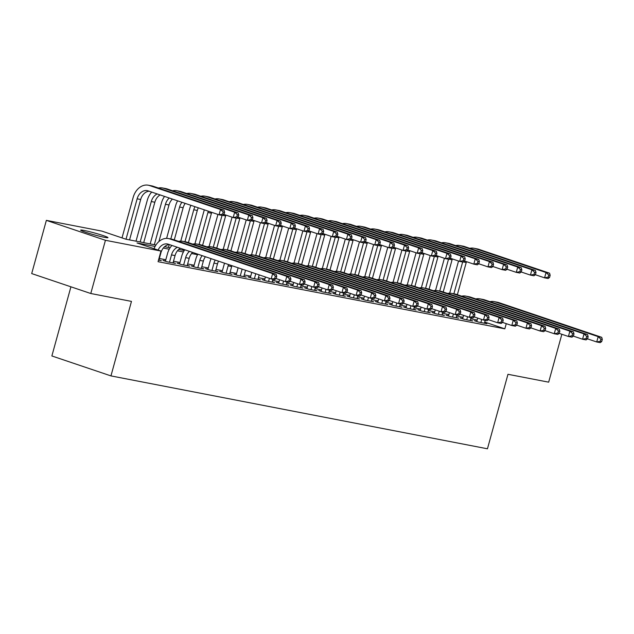 <?xml version="1.0" encoding="UTF-8"?>
<svg xmlns="http://www.w3.org/2000/svg" width="634" height="634" viewBox="0 0 634 634"><rect width="100%" height="100%" fill="white"/><g stroke="black" fill="none" stroke-linecap="round" stroke-linejoin="round"><path stroke-width="0.95" d="M104.515 237.338A14.162 0.943 -164.6 0 1 89.339 233.439A14.162 0.943 -164.6 0 1 80.645 230.134A14.162 0.943 -164.6 0 1 84.076 230.443A14.162 0.943 -164.6 0 1 99.261 234.342A14.162 0.943 -164.6 0 1 107.954 237.655A14.162 0.943 -164.6 0 1 104.515 237.338M70.921 286.814L51.869 355.959L110.95 375.899L487.451 448.793L507.969 374.29L548.664 382.167L561.859 334.269M110.95 375.899L131.468 301.396L90.781 293.51L31.7 273.579L46.361 220.363L101.915 231.117L125.865 239.2L155.948 245.025M476.879 321.184L474.406 320.709L478.401 322.048L486.888 323.697L484.503 322.888M462.725 318.442L460.252 317.967L464.246 319.314L472.734 320.955L470.349 320.154M448.571 315.7L446.098 315.225L450.092 316.572L458.58 318.213L456.195 317.412M434.417 312.966L431.944 312.483L435.938 313.83L444.426 315.478L442.041 314.67M420.263 310.224L417.79 309.741L421.784 311.088L430.272 312.736L427.887 311.928M406.109 307.482L403.636 307.007L407.63 308.354L416.118 309.994L413.733 309.186M391.955 304.74L389.482 304.265L393.476 305.612L401.964 307.252L399.578 306.452M377.801 301.998L375.328 301.522L379.322 302.87L387.81 304.51L385.424 303.71M363.647 299.264L361.174 298.78L365.168 300.128L373.656 301.776L371.27 300.968M349.493 296.522L347.02 296.038L351.014 297.386L359.502 299.034L357.116 298.226M335.338 293.78L332.866 293.304L336.86 294.651L345.348 296.292L342.962 295.484M321.184 291.038L318.712 290.562L322.706 291.909L331.194 293.55L328.808 292.749M307.03 288.304L304.558 287.82L308.552 289.167L317.04 290.808L314.654 290.007M292.876 285.562L290.404 285.078L294.398 286.425L302.886 288.074L300.5 287.265M278.722 282.819L276.25 282.336L280.244 283.683L288.732 285.332L286.346 284.523M264.568 280.077L262.096 279.602L266.09 280.949L274.577 282.59L272.192 281.781M250.414 277.335L247.942 276.86L251.936 278.207L260.423 279.848L258.038 279.047M236.26 274.601L233.787 274.118L237.782 275.465L246.269 277.106L243.884 276.305M222.106 271.859L219.633 271.376L223.628 272.723L232.115 274.371L229.73 273.563M207.952 269.117L205.479 268.634L209.474 269.981L217.961 271.629L215.576 270.821M193.798 266.375L191.325 265.9L195.32 267.247L203.807 268.887L201.422 268.079M179.644 263.633L177.171 263.158L181.165 264.505L189.653 266.145L187.268 265.345M165.49 260.899L163.017 260.416L167.011 261.763L175.499 263.411L173.114 262.603M155.092 246.468L137.039 242.973L160.988 251.048L158.064 261.699L504.838 328.832L484.733 322.056M477.196 320.043L470.721 318.783M463.042 317.301L456.567 316.049M448.888 314.559L442.413 313.307M434.734 311.817L428.259 310.565M420.58 309.075L414.105 307.823M406.426 306.341L399.951 305.081M392.272 303.599L385.797 302.347M378.118 300.857L371.643 299.605M363.964 298.115L357.489 296.863M349.809 295.373L343.335 294.121M335.655 292.639L329.181 291.386M321.501 289.897L315.027 288.644M307.347 287.154L300.873 285.902M293.193 284.412L286.719 283.16M279.039 281.678L272.565 280.418M264.885 278.936L258.41 277.684M250.731 276.194L244.256 274.942M236.577 273.452L230.102 272.2M222.423 270.71L215.948 269.458M208.269 267.976L201.794 266.716M194.115 265.234L187.64 263.982M179.961 262.492L173.486 261.24M165.807 259.75L159.332 258.498M158.492 260.114L161.345 260.669L158.96 259.861M90.781 293.51L105.434 240.294L46.361 220.363M504.838 328.832L506.265 323.649M160.988 251.048L105.434 240.294M197.554 254.686L191.595 253.537M183.4 251.944L177.441 250.795M169.246 249.21L163.287 248.052M164.571 246.697L170.102 247.767M178.725 249.431L184.256 250.501M158.872 260.186L160.893 252.847A11.063 8.393 101 0 1 169.341 244.573M158.104 250.081A11.063 8.393 101 0 1 167.439 243.987A11.063 8.393 101 0 1 168.272 244.209L271.178 278.928L272.644 273.611L169.738 238.883A16.595 12.593 -79 0 0 168.493 238.558A16.595 12.593 -79 0 0 154.054 248.71M276.17 278.516L274.712 279.618L271.178 278.928L276.17 278.516L276.757 276.384L275.338 276.115L274.752 278.239M275.338 276.115L272.644 273.611L276.178 274.292L173.272 239.573A16.595 12.593 -79 0 0 172.028 239.24L168.493 238.558M276.178 274.292L276.757 276.384M224.024 214.387L224.61 212.263L223.2 211.986L222.613 214.118L224.024 214.387L222.574 215.497L219.039 214.807L220.497 209.489L149.529 185.54A16.595 12.593 -79 0 0 148.285 185.207A16.595 12.593 -79 0 0 133.156 197.459L122.013 237.901M126.015 239.224L137.142 198.807A11.063 8.393 101 0 1 147.231 190.644A11.063 8.393 101 0 1 148.063 190.858L219.039 214.807L222.613 214.118M129.55 239.914L140.685 199.496A11.063 8.393 101 0 1 149.133 191.222M223.2 211.986L220.497 209.489L224.04 210.171L153.063 186.222A16.595 12.593 -79 0 0 151.819 185.897L148.285 185.207M224.04 210.171L224.61 212.263M173.027 262.928L175.047 255.581A11.063 8.393 101 0 1 180.333 248.282M169.484 262.246L171.505 254.9A11.063 8.393 101 0 1 177.401 247.292M171.909 245.437A16.595 12.593 -79 0 0 167.519 253.552L165.403 261.224M290.324 281.258L290.911 279.126L289.492 278.857L288.906 280.981L290.324 281.258L288.866 282.36L285.332 281.67L286.798 276.353L183.892 241.625A16.595 12.593 -79 0 0 182.647 241.3A16.595 12.593 -79 0 0 178.606 241.372M276.107 278.564L285.332 281.67L288.906 280.981M289.492 278.857L286.798 276.353L290.332 277.034L187.426 242.315A16.595 12.593 -79 0 0 186.182 241.982L182.647 241.3M290.332 277.034L290.911 279.126M187.181 265.67L189.201 258.323A11.063 8.393 101 0 1 192.609 252.419M183.638 264.98L185.659 257.642A11.063 8.393 101 0 1 189.487 251.365M184.756 249.772A16.595 12.593 -79 0 0 181.673 256.294L179.557 263.966M304.478 283.992L305.065 281.868L303.646 281.591L303.06 283.723L304.478 283.992L303.02 285.102L299.486 284.412L300.952 279.095L198.046 244.367A16.595 12.593 -79 0 0 196.802 244.042A16.595 12.593 -79 0 0 192.76 244.114M290.261 281.298L299.486 284.412L303.06 283.723M303.646 281.591L300.952 279.095L304.486 279.776L201.58 245.049A16.595 12.593 -79 0 0 200.336 244.724L196.802 244.042M304.486 279.776L305.065 281.868M201.335 268.412L203.356 261.065A11.063 8.393 101 0 1 205.4 256.738M197.792 267.722L199.813 260.376A11.063 8.393 101 0 1 202.167 255.645M197.832 254.186A16.595 12.593 -79 0 0 195.827 259.029L193.711 266.7M318.633 286.734L319.219 284.611L317.8 284.333L317.214 286.465L318.633 286.734L317.174 287.836L313.64 287.154L315.106 281.829L212.2 247.109A16.595 12.593 -79 0 0 210.956 246.777A16.595 12.593 -79 0 0 206.914 246.856M304.415 284.04L313.64 287.154L317.214 286.465M317.8 284.333L315.106 281.829L318.64 282.518L215.734 247.791A16.595 12.593 -79 0 0 214.49 247.466L210.956 246.777M318.64 282.518L319.219 284.611M215.489 271.146L217.51 263.807A11.063 8.393 101 0 1 218.524 261.168M211.946 270.464L213.967 263.118A11.063 8.393 101 0 1 215.219 260.051M211.098 258.664A16.595 12.593 -79 0 0 209.981 261.771L207.865 269.442M332.787 289.476L333.373 287.345L331.954 287.075L331.368 289.199L332.787 289.476L331.328 290.578L327.794 289.897L329.26 284.571L226.354 249.851A16.595 12.593 -79 0 0 225.11 249.519A16.595 12.593 -79 0 0 221.068 249.59M318.569 286.782L327.794 289.897L331.368 289.199M331.954 287.075L329.26 284.571L332.795 285.26L229.888 250.533A16.595 12.593 -79 0 0 228.644 250.208L225.11 249.519M332.795 285.26L333.373 287.345M151.7 192.086A16.595 12.593 -79 0 0 147.31 200.201L136.025 241.166M140.169 241.966L151.296 201.549A11.063 8.393 101 0 1 157.192 193.941M143.704 242.656L154.839 202.238A11.063 8.393 101 0 1 160.133 194.931M238.178 217.129L238.764 215.005L237.354 214.728L236.767 216.86L238.178 217.129L236.728 218.231L233.193 217.549L234.651 212.224L163.683 188.274A16.595 12.593 -79 0 0 162.439 187.949A16.595 12.593 -79 0 0 158.397 188.021M223.968 214.435L233.193 217.549L236.767 216.86M237.354 214.728L234.651 212.224L238.194 212.913L167.218 188.964A16.595 12.593 -79 0 0 165.973 188.631L162.439 187.949M238.194 212.913L238.764 215.005M164.547 196.421A16.595 12.593 -79 0 0 161.464 202.943L150.179 243.908M154.324 244.708L165.45 204.291A11.063 8.393 101 0 1 169.278 198.014M158.912 241.562L168.993 204.972A11.063 8.393 101 0 1 172.408 199.076M252.332 219.871L252.918 217.739L251.508 217.47L250.921 219.594L252.332 219.871L250.882 220.973L247.347 220.291L248.805 214.966L177.837 191.016A16.595 12.593 -79 0 0 176.593 190.691A16.595 12.593 -79 0 0 172.551 190.763M238.122 217.177L247.347 220.291L250.921 219.594M251.508 217.47L248.805 214.966L252.348 215.655L181.372 191.706A16.595 12.593 -79 0 0 180.127 191.373L176.593 190.691M252.348 215.655L252.918 217.739M177.623 200.835A16.595 12.593 -79 0 0 175.618 205.685L166.607 238.384M168.478 247.45L169.262 244.573M170.8 239.002L179.604 207.033A11.063 8.393 101 0 1 181.958 202.294M174.279 239.914L183.147 207.714A11.063 8.393 101 0 1 185.191 203.387M266.486 222.613L267.072 220.481L265.662 220.212L265.075 222.336L266.486 222.613L265.036 223.715L261.501 223.025L262.959 217.708L191.991 193.758A16.595 12.593 -79 0 0 190.747 193.433A16.595 12.593 -79 0 0 186.705 193.505M252.277 219.919L261.501 223.025L265.075 222.336M265.662 220.212L262.959 217.708L266.502 218.389L195.526 194.448A16.595 12.593 -79 0 0 194.281 194.115L190.747 193.433M266.502 218.389L267.072 220.481M190.889 205.313A16.595 12.593 -79 0 0 189.772 208.428L180.761 241.126M182.632 250.192L182.917 249.154M184.954 241.744L193.758 209.767A11.063 8.393 101 0 1 195.01 206.7M188.433 242.648L197.301 210.456A11.063 8.393 101 0 1 198.315 207.817M280.64 225.355L281.227 223.223L279.816 222.946L279.229 225.078L280.64 225.355L279.19 226.457L275.655 225.767L277.113 220.45L206.145 196.5A16.595 12.593 -79 0 0 204.901 196.168A16.595 12.593 -79 0 0 200.859 196.247M266.431 222.661L275.655 225.767L279.229 225.078M279.816 222.946L277.113 220.45L280.656 221.131L209.68 197.182A16.595 12.593 -79 0 0 208.435 196.857L204.901 196.168M280.656 221.131L281.227 223.223M229.643 273.888L231.664 266.542A11.063 8.393 101 0 1 231.925 265.686M226.1 273.206L228.121 265.86A11.063 8.393 101 0 1 228.557 264.552M224.539 263.197A16.595 12.593 -79 0 0 224.135 264.513L222.019 272.184M346.941 292.219L347.527 290.087L346.109 289.817L345.522 291.941L346.941 292.219L345.482 293.32L341.948 292.631L343.414 287.313L240.508 252.586A16.595 12.593 -79 0 0 239.264 252.261A16.595 12.593 -79 0 0 235.222 252.332M332.723 289.524L341.948 292.631L345.522 291.941M346.109 289.817L343.414 287.313L346.949 287.994L244.042 253.275A16.595 12.593 -79 0 0 242.798 252.942L239.264 252.261M346.949 287.994L347.527 290.087M204.33 209.846A16.595 12.593 -79 0 0 203.926 211.162L194.915 243.868M199.108 244.486L207.912 212.509A11.063 8.393 101 0 1 208.348 211.201M202.587 245.39L211.455 213.198A11.063 8.393 101 0 1 211.716 212.342M294.802 228.089L295.381 225.966L293.97 225.688L293.383 227.82L294.802 228.089L293.344 229.191L289.809 228.509L291.275 223.184L220.299 199.242A16.595 12.593 -79 0 0 219.055 198.91A16.595 12.593 -79 0 0 215.013 198.981M280.585 225.395L289.809 228.509L293.383 227.82M293.97 225.688L291.275 223.184L294.81 223.873L223.834 199.924A16.595 12.593 -79 0 0 222.589 199.599L219.055 198.91M294.81 223.873L295.381 225.966M243.797 276.63L245.54 270.282M240.254 275.948L242.133 269.133M238.138 267.786L236.173 274.926M361.095 294.961L361.681 292.829L360.263 292.551L359.676 294.683L361.095 294.961L359.637 296.062L356.102 295.373L357.568 290.055L254.662 255.328A16.595 12.593 -79 0 0 253.418 255.003A16.595 12.593 -79 0 0 249.376 255.074M346.877 292.266L356.102 295.373L359.676 294.683M360.263 292.551L357.568 290.055L361.103 290.737L258.197 256.017A16.595 12.593 -79 0 0 256.952 255.684L253.418 255.003M361.103 290.737L361.681 292.829M217.93 214.435L209.069 246.602M213.262 247.228L222.035 215.386M216.741 248.132L225.609 215.94A11.063 8.393 101 0 1 225.87 215.077M308.956 230.831L309.535 228.708L308.124 228.43L307.538 230.562L308.956 230.831L307.498 231.933L303.963 231.251L305.429 225.926L234.453 201.977A16.595 12.593 -79 0 0 233.209 201.652A16.595 12.593 -79 0 0 229.167 201.723M294.739 228.137L303.963 231.251L307.538 230.562M308.124 228.43L305.429 225.926L308.964 226.615L237.988 202.666A16.595 12.593 -79 0 0 236.744 202.333L233.209 201.652M308.964 226.615L309.535 228.708M257.951 279.372L259.179 274.887M254.408 278.683L255.771 273.737M251.777 272.39L250.327 277.66M375.249 297.695L375.835 295.571L374.417 295.293L373.83 297.425L375.249 297.695L373.791 298.796L370.256 298.115L371.722 292.789L268.816 258.07A16.595 12.593 -79 0 0 267.572 257.745A16.595 12.593 -79 0 0 263.53 257.816M361.031 295L370.256 298.115L373.83 297.425M374.417 295.293L371.722 292.789L375.257 293.479L272.351 258.751A16.595 12.593 -79 0 0 271.106 258.426L267.572 257.745M375.257 293.479L375.835 295.571M232.084 217.177L223.223 249.344M227.416 249.97L236.189 218.128M230.895 250.874L239.763 218.675A11.063 8.393 101 0 1 240.024 217.819M323.11 233.574L323.689 231.442L322.278 231.172L321.692 233.296L323.11 233.574L321.652 234.675L318.117 233.994L319.584 228.668L248.607 204.719A16.595 12.593 -79 0 0 247.363 204.394A16.595 12.593 -79 0 0 243.321 204.465M308.893 230.879L318.117 233.994L321.692 233.296M322.278 231.172L319.584 228.668L323.118 229.357L252.142 205.408A16.595 12.593 -79 0 0 250.898 205.075L247.363 204.394M323.118 229.357L323.689 231.442M272.105 282.114L272.889 279.261M268.562 281.425L269.41 278.334M265.424 276.987L264.481 280.402M389.403 300.437L389.989 298.313L388.571 298.035L387.984 300.167L389.403 300.437L387.953 301.538L384.41 300.857L385.876 295.531L282.97 260.812A16.595 12.593 -79 0 0 281.726 260.479A16.595 12.593 -79 0 0 277.684 260.55M375.185 297.742L384.41 300.857L387.984 300.167M388.571 298.035L385.876 295.531L389.411 296.221L286.505 261.493A16.595 12.593 -79 0 0 285.26 261.168L281.726 260.479M389.411 296.221L389.989 298.313M246.238 219.919L237.378 252.086M241.57 252.704L250.343 220.87M245.049 253.616L253.917 221.417A11.063 8.393 101 0 1 254.179 220.561M337.264 236.316L337.843 234.184L336.432 233.914L335.846 236.038L337.264 236.316L335.806 237.417L332.271 236.728L333.738 231.41L262.761 207.461A16.595 12.593 -79 0 0 261.517 207.136A16.595 12.593 -79 0 0 257.475 207.207M323.047 233.621L332.271 236.728L335.846 236.038M336.432 233.914L333.738 231.41L337.272 232.092L266.296 208.142A16.595 12.593 -79 0 0 265.052 207.817L261.517 207.136M337.272 232.092L337.843 234.184M286.259 284.848L287.043 282.003M282.716 284.167L283.564 281.076M279.578 279.729L278.635 283.144M403.557 303.179L404.143 301.047L402.725 300.778L402.138 302.901L403.557 303.179L402.107 304.28L398.564 303.599L400.03 298.273L297.124 263.554A16.595 12.593 -79 0 0 295.88 263.221A16.595 12.593 -79 0 0 291.838 263.292M389.339 300.484L398.564 303.599L402.138 302.901M402.725 300.778L400.03 298.273L403.565 298.963L300.659 264.235A16.595 12.593 -79 0 0 299.414 263.91L295.88 263.221M403.565 298.963L404.143 301.047M260.392 222.653L251.532 254.828M255.724 255.447L264.497 223.612M259.203 256.35L268.071 224.159A11.063 8.393 101 0 1 268.333 223.303M351.418 239.058L352.005 236.926L350.586 236.648L350 238.78L351.418 239.058L349.96 240.159L346.426 239.47L347.892 234.152L276.915 210.203A16.595 12.593 -79 0 0 275.671 209.87A16.595 12.593 -79 0 0 271.629 209.949M337.201 236.363L346.426 239.47L350 238.78M350.586 236.648L347.892 234.152L351.426 234.834L280.45 210.884A16.595 12.593 -79 0 0 279.206 210.559L275.671 209.87M351.426 234.834L352.005 236.926M300.413 287.59L301.198 284.745M296.87 286.909L297.718 283.818M293.732 282.471L292.789 285.886M417.711 305.921L418.297 303.789L416.879 303.52L416.292 305.643L417.711 305.921L416.261 307.022L412.718 306.333L414.184 301.015L311.278 266.288A16.595 12.593 -79 0 0 310.034 265.963A16.595 12.593 -79 0 0 305.992 266.034M403.493 303.226L412.718 306.333L416.292 305.643M416.879 303.52L414.184 301.015L417.719 301.697L314.813 266.977A16.595 12.593 -79 0 0 313.568 266.645L310.034 265.963M417.719 301.697L418.297 303.789M274.546 225.395L265.686 257.562M269.878 258.189L278.651 226.346M273.357 259.092L282.225 226.901A11.063 8.393 101 0 1 282.487 226.045M365.572 241.792L366.159 239.668L364.74 239.39L364.154 241.522L365.572 241.792L364.114 242.893L360.58 242.212L362.046 236.886L291.069 212.945A16.595 12.593 -79 0 0 289.825 212.612A16.595 12.593 -79 0 0 285.783 212.683M351.355 239.097L360.58 242.212L364.154 241.522M364.74 239.39L362.046 236.886L365.58 237.576L294.604 213.626A16.595 12.593 -79 0 0 293.36 213.301L289.825 212.612M365.58 237.576L366.159 239.668M314.567 290.332L315.352 287.487M311.025 289.643L311.873 286.56M307.886 285.213L306.943 288.628M431.865 308.663L432.451 306.531L431.033 306.254L430.446 308.386L431.865 308.663L430.415 309.764L426.872 309.075L428.338 303.757L325.432 269.03A16.595 12.593 -79 0 0 324.188 268.705A16.595 12.593 -79 0 0 320.146 268.776M417.647 305.968L426.872 309.075L430.446 308.386M431.033 306.254L428.338 303.757L431.873 304.439L328.967 269.719A16.595 12.593 -79 0 0 327.723 269.387L324.188 268.705M431.873 304.439L432.451 306.531M288.7 228.137L279.84 260.305M284.032 260.931L292.805 229.088M287.511 261.834L296.379 229.635A11.063 8.393 101 0 1 296.641 228.779M379.726 244.534L380.313 242.41L378.894 242.133L378.308 244.264L379.726 244.534L378.268 245.635L374.734 244.954L376.2 239.628L305.223 215.679A16.595 12.593 -79 0 0 303.979 215.354A16.595 12.593 -79 0 0 299.937 215.425M365.509 241.839L374.734 244.954L378.308 244.264M378.894 242.133L376.2 239.628L379.734 240.318L308.758 216.368A16.595 12.593 -79 0 0 307.514 216.036L303.979 215.354M379.734 240.318L380.313 242.41M328.721 293.074L329.506 290.221M325.179 292.385L326.027 289.302M322.04 287.955L321.097 291.363M446.019 311.397L446.605 309.273L445.187 308.996L444.6 311.128L446.019 311.397L444.569 312.499L441.026 311.817L442.492 306.491L339.586 271.772A16.595 12.593 -79 0 0 338.342 271.439A16.595 12.593 -79 0 0 334.3 271.518M431.802 308.703L441.026 311.817L444.6 311.128M445.187 308.996L442.492 306.491L446.027 307.181L343.121 272.454A16.595 12.593 -79 0 0 341.877 272.129L338.342 271.439M446.027 307.181L446.605 309.273M302.854 230.879L293.994 263.047M298.186 263.673L306.959 231.83M301.665 264.576L310.533 232.377A11.063 8.393 101 0 1 310.795 231.521M393.88 247.276L394.467 245.144L393.048 244.875L392.462 246.998L393.88 247.276L392.422 248.377L388.888 247.696L390.354 242.37L319.377 218.421A16.595 12.593 -79 0 0 318.133 218.096A16.595 12.593 -79 0 0 314.092 218.167M379.663 244.581L388.888 247.696L392.462 246.998M393.048 244.875L390.354 242.37L393.888 243.052L322.912 219.11A16.595 12.593 -79 0 0 321.668 218.778L318.133 218.096M393.888 243.052L394.467 245.144M342.875 295.816L343.66 292.963M339.333 295.127L340.181 292.036M336.194 290.689L335.251 294.105M460.173 314.139L460.759 312.015L459.341 311.738L458.754 313.87L460.173 314.139L458.723 315.241L455.18 314.559L456.646 309.233L353.74 274.514A16.595 12.593 -79 0 0 352.496 274.181A16.595 12.593 -79 0 0 348.454 274.253M445.956 311.445L455.18 314.559L458.754 313.87M459.341 311.738L456.646 309.233L460.181 309.923L357.275 275.196A16.595 12.593 -79 0 0 356.031 274.871L352.496 274.181M460.181 309.923L460.759 312.015M317.008 233.621L308.148 265.789M312.34 266.407L321.113 234.572M315.819 267.318L324.687 235.119A11.063 8.393 101 0 1 324.949 234.263M408.034 250.018L408.621 247.886L407.202 247.617L406.616 249.741L408.034 250.018L406.576 251.119L403.042 250.43L404.508 245.112L333.532 221.163A16.595 12.593 -79 0 0 332.287 220.838A16.595 12.593 -79 0 0 328.246 220.909M393.817 247.323L403.042 250.43L406.616 249.741M407.202 247.617L404.508 245.112L408.042 245.794L337.066 221.845A16.595 12.593 -79 0 0 335.822 221.52L332.287 220.838M408.042 245.794L408.621 247.886M357.029 298.551L357.814 295.706M353.487 297.869L354.335 294.778M350.348 293.431L349.405 296.847M474.327 316.881L474.914 314.749L473.495 314.48L472.909 316.604L474.327 316.881L472.877 317.983L469.334 317.301L470.8 311.976L367.894 277.256A16.595 12.593 -79 0 0 366.65 276.923A16.595 12.593 -79 0 0 362.608 276.995M460.11 314.187L469.334 317.301L472.909 316.604M473.495 314.48L470.8 311.976L474.335 312.657L371.429 277.938A16.595 12.593 -79 0 0 370.185 277.613L366.65 276.923M474.335 312.657L474.914 314.749M331.162 236.355L322.302 268.531M326.494 269.149L335.267 237.314M329.973 270.052L338.841 237.861A11.063 8.393 101 0 1 339.103 237.005M422.189 252.76L422.775 250.628L421.356 250.351L420.77 252.483L422.189 252.76L420.73 253.862L417.196 253.172L418.662 247.854L347.686 223.905A16.595 12.593 -79 0 0 346.441 223.572A16.595 12.593 -79 0 0 342.4 223.643M407.971 250.065L417.196 253.172L420.77 252.483M421.356 250.351L418.662 247.854L422.196 248.536L351.22 224.587A16.595 12.593 -79 0 0 349.976 224.262L346.441 223.572M422.196 248.536L422.775 250.628M371.183 301.293L371.968 298.448M367.641 300.611L368.489 297.52M364.502 296.173L363.559 299.589M488.481 319.623L489.068 317.491L487.649 317.222L487.063 319.346L488.481 319.623L487.031 320.725L483.488 320.035L484.955 314.718L382.048 279.99A16.595 12.593 -79 0 0 380.804 279.665A16.595 12.593 -79 0 0 376.762 279.737M474.264 316.929L483.488 320.035L487.063 319.346M487.649 317.222L484.955 314.718L488.489 315.399L385.583 280.68A16.595 12.593 -79 0 0 384.339 280.347L380.804 279.665M488.489 315.399L489.068 317.491M345.316 239.097L336.456 271.265M340.648 271.891L349.421 240.048M344.127 272.794L352.995 240.603A11.063 8.393 101 0 1 353.257 239.739M436.343 255.494L436.929 253.37L435.51 253.093L434.924 255.225L436.343 255.494L434.884 256.596L431.35 255.914L432.816 250.588L361.84 226.647A16.595 12.593 -79 0 0 360.595 226.314A16.595 12.593 -79 0 0 356.554 226.386M422.125 252.8L431.35 255.914L434.924 255.225M435.51 253.093L432.816 250.588L436.351 251.278L365.374 227.329A16.595 12.593 -79 0 0 364.13 227.004L360.595 226.314M436.351 251.278L436.929 253.37M385.337 304.035L386.122 301.19M381.795 303.345L382.643 300.262M378.656 298.915L377.713 302.331M502.635 322.365L503.222 320.233L501.803 319.956L501.217 322.088L502.635 322.365L501.185 323.467L497.642 322.777L499.109 317.46L396.202 282.732A16.595 12.593 -79 0 0 394.958 282.407A16.595 12.593 -79 0 0 390.916 282.479M488.418 319.671L497.642 322.777L501.217 322.088M501.803 319.956L499.109 317.46L502.643 318.141L399.737 283.422A16.595 12.593 -79 0 0 398.493 283.089L394.958 282.407M502.643 318.141L503.222 320.233M359.47 241.839L350.61 274.007M354.802 274.633L363.575 242.79M358.281 275.536L367.149 243.337A11.063 8.393 101 0 1 367.411 242.481M450.497 258.236L451.083 256.112L449.664 255.835L449.078 257.967L450.497 258.236L449.038 259.338L445.504 258.656L446.97 253.331L375.994 229.381A16.595 12.593 -79 0 0 374.749 229.056A16.595 12.593 -79 0 0 370.708 229.128M436.279 255.542L445.504 258.656L449.078 257.967M449.664 255.835L446.97 253.331L450.505 254.02L379.528 230.071A16.595 12.593 -79 0 0 378.284 229.738L374.749 229.056M450.505 254.02L451.083 256.112M399.491 306.777L400.276 303.924M395.949 306.087L396.797 303.004M392.811 301.657L391.867 305.065M516.789 325.099L517.376 322.975L515.957 322.698L515.371 324.83L516.789 325.099L515.339 326.201L511.796 325.519L513.263 320.194L410.356 285.474A16.595 12.593 -79 0 0 409.112 285.142A16.595 12.593 -79 0 0 405.071 285.221M502.572 322.405L511.796 325.519L515.371 324.83M515.957 322.698L513.263 320.194L516.797 320.883L413.891 286.156A16.595 12.593 -79 0 0 412.647 285.831L409.112 285.142M516.797 320.883L517.376 322.975M373.624 244.581L364.764 276.749M368.956 277.367L377.729 245.532M372.435 278.278L381.303 246.079A11.063 8.393 101 0 1 381.565 245.223M464.651 260.978L465.237 258.846L463.819 258.577L463.232 260.701L464.651 260.978L463.192 262.08L459.658 261.398L461.124 256.073L390.148 232.123A16.595 12.593 -79 0 0 388.904 231.798A16.595 12.593 -79 0 0 384.862 231.87M450.433 258.284L459.658 261.398L463.232 260.701M463.819 258.577L461.124 256.073L464.659 256.754L393.682 232.813A16.595 12.593 -79 0 0 392.438 232.48L388.904 231.798M464.659 256.754L465.237 258.846M413.645 309.511L414.43 306.666M410.103 308.829L410.951 305.739M406.965 304.391L406.022 307.807M530.943 327.841L531.53 325.717L530.111 325.44L529.525 327.572L530.943 327.841L529.493 328.943L525.951 328.261L527.417 322.936L424.511 288.216A16.595 12.593 -79 0 0 423.266 287.884A16.595 12.593 -79 0 0 419.225 287.955M516.726 325.147L525.951 328.261L529.525 327.572M530.111 325.44L527.417 322.936L530.951 323.625L428.045 288.898A16.595 12.593 -79 0 0 426.801 288.573L423.266 287.884M530.951 323.625L531.53 325.717M387.778 247.323L378.918 279.491M383.11 280.109L391.883 248.274M386.589 281.021L395.457 248.821A11.063 8.393 101 0 1 395.719 247.965M478.805 263.72L479.391 261.588L477.973 261.319L477.386 263.443L478.805 263.72L477.347 264.822L473.812 264.132L475.278 258.815L404.302 234.865A16.595 12.593 -79 0 0 403.058 234.532A16.595 12.593 -79 0 0 399.016 234.612M464.587 261.026L473.812 264.132L477.386 263.443M477.973 261.319L475.278 258.815L478.813 259.496L407.836 235.547A16.595 12.593 -79 0 0 406.592 235.222L403.058 234.532M478.813 259.496L479.391 261.588M427.799 312.253L428.584 309.408M424.257 311.571L425.105 308.481M421.119 307.133L420.176 310.549M545.097 330.583L545.684 328.452L544.265 328.182L543.679 330.306L545.097 330.583L543.647 331.685L540.105 331.003L541.571 325.678L438.665 290.951A16.595 12.593 -79 0 0 437.42 290.626A16.595 12.593 -79 0 0 433.379 290.697M530.88 327.889L540.105 331.003L543.679 330.306M544.265 328.182L541.571 325.678L545.113 326.359L442.199 291.64A16.595 12.593 -79 0 0 440.955 291.307L437.42 290.626M545.113 326.359L545.684 328.452M401.932 250.058L393.072 282.233M397.264 282.851L406.037 251.016M400.743 283.755L409.612 251.563A11.063 8.393 101 0 1 409.873 250.707M492.959 266.462L493.545 264.33L492.127 264.053L491.54 266.185L492.959 266.462L491.501 267.564L487.966 266.874L489.432 261.557L418.456 237.607A16.595 12.593 -79 0 0 417.212 237.274A16.595 12.593 -79 0 0 413.17 237.346M478.741 263.76L487.966 266.874L491.54 266.185M492.127 264.053L489.432 261.557L492.967 262.238L421.99 238.289A16.595 12.593 -79 0 0 420.746 237.964L417.212 237.274M492.967 262.238L493.545 264.33M441.953 314.995L442.738 312.15M438.411 314.313L439.259 311.223M435.273 309.875L434.33 313.291M559.251 333.326L559.838 331.194L558.419 330.924L557.833 333.048L559.251 333.326L557.801 334.427L554.259 333.738L555.725 328.42L452.819 293.693A16.595 12.593 -79 0 0 451.574 293.368A16.595 12.593 -79 0 0 447.533 293.439M545.034 330.631L554.259 333.738L557.833 333.048M558.419 330.924L555.725 328.42L559.267 329.101L456.353 294.382A16.595 12.593 -79 0 0 455.109 294.049L451.574 293.368M559.267 329.101L559.838 331.194M416.086 252.8L407.226 284.967M411.418 285.593L420.191 253.751M414.898 286.497L423.766 254.305A11.063 8.393 101 0 1 424.027 253.441M507.113 269.196L507.699 267.072L506.281 266.795L505.694 268.927L507.113 269.196L505.655 270.298L502.12 269.616L503.586 264.291L432.61 240.349A16.595 12.593 -79 0 0 431.366 240.017A16.595 12.593 -79 0 0 427.324 240.088M492.895 266.502L502.12 269.616L505.694 268.927M506.281 266.795L503.586 264.291L507.121 264.98L436.144 241.031A16.595 12.593 -79 0 0 434.9 240.706L431.366 240.017M507.121 264.98L507.699 267.072M456.108 317.737L456.892 314.892M452.565 317.048L453.413 313.965M449.427 312.617L448.484 316.033M573.405 336.068L573.992 333.936L572.573 333.658L571.987 335.79L573.405 336.068L571.955 337.169L568.413 336.48L569.879 331.162L466.973 296.435A16.595 12.593 -79 0 0 465.728 296.11A16.595 12.593 -79 0 0 461.687 296.181M559.188 333.365L568.413 336.48L571.987 335.79M572.573 333.658L569.879 331.162L573.421 331.844L470.507 297.124A16.595 12.593 -79 0 0 469.263 296.791L465.728 296.11M573.421 331.844L573.992 333.936M430.24 255.542L421.38 287.709M425.572 288.335L434.345 256.493M429.052 289.239L437.92 257.039A11.063 8.393 101 0 1 438.181 256.184M521.267 271.938L521.853 269.815L520.435 269.537L519.848 271.669L521.267 271.938L519.809 273.04L516.274 272.358L517.74 267.033L446.764 243.084A16.595 12.593 -79 0 0 445.52 242.759A16.595 12.593 -79 0 0 441.478 242.83M507.049 269.244L516.274 272.358L519.848 271.669M520.435 269.537L517.74 267.033L521.275 267.722L450.299 243.773A16.595 12.593 -79 0 0 449.054 243.44L445.52 242.759M521.275 267.722L521.853 269.815M470.262 320.479L471.046 317.626M466.719 319.79L467.567 316.699M463.581 315.36L462.638 318.767M587.559 338.802L588.146 336.678L586.727 336.4L586.141 338.532L587.559 338.802L586.109 339.903L582.567 339.222L584.033 333.896L481.127 299.177A16.595 12.593 -79 0 0 479.883 298.844A16.595 12.593 -79 0 0 475.841 298.923M573.342 336.107L582.567 339.222L586.141 338.532M586.727 336.4L584.033 333.896L587.575 334.586L484.661 299.858A16.595 12.593 -79 0 0 483.417 299.533L479.883 298.844M587.575 334.586L588.146 336.678M444.394 258.284L435.534 290.451M439.727 291.069L448.5 259.235M443.206 291.981L452.074 259.781A11.063 8.393 101 0 1 452.335 258.926M535.421 274.68L536.007 272.549L534.589 272.279L534.002 274.403L535.421 274.68L533.963 275.782L530.428 275.093L531.894 269.775L460.918 245.826A16.595 12.593 -79 0 0 459.674 245.501A16.595 12.593 -79 0 0 455.632 245.572M521.203 271.986L530.428 275.093L534.002 274.403M534.589 272.279L531.894 269.775L535.429 270.456L464.453 246.515A16.595 12.593 -79 0 0 463.208 246.182L459.674 245.501M535.429 270.456L536.007 272.549M484.416 323.213L485.2 320.368M480.873 322.532L481.721 319.441M477.735 318.094L476.792 321.509M601.714 341.544L602.3 339.42L600.881 339.142L600.295 341.274L601.714 341.544L600.263 342.645L596.721 341.964L598.187 336.638L495.281 301.919A16.595 12.593 -79 0 0 494.037 301.586A16.595 12.593 -79 0 0 489.995 301.657M587.496 338.849L596.721 341.964L600.295 341.274M600.881 339.142L598.187 336.638L601.729 337.328L498.815 302.6A16.595 12.593 -79 0 0 497.571 302.275L494.037 301.586M601.729 337.328L602.3 339.42M458.548 261.026L449.688 293.193M453.881 293.811L462.654 261.977M457.36 294.723L466.228 262.524A11.063 8.393 101 0 1 466.489 261.668M549.575 277.423L550.161 275.291L548.743 275.021L548.156 277.145L549.575 277.423L548.117 278.524L544.582 277.835L546.048 272.517L475.072 248.568A16.595 12.593 -79 0 0 473.828 248.235A16.595 12.593 -79 0 0 469.786 248.314M535.358 274.728L544.582 277.835L548.156 277.145M548.743 275.021L546.048 272.517L549.583 273.199L478.607 249.249A16.595 12.593 -79 0 0 477.362 248.924L473.828 248.235M549.583 273.199L550.161 275.291M169.738 238.883L173.272 239.573M137.142 198.807L140.685 199.496M149.529 185.54L153.063 186.222M171.505 254.9L175.047 255.581M183.892 241.625L187.426 242.315M185.659 257.642L189.201 258.323M198.046 244.367L201.58 245.049M199.813 260.376L203.356 261.065M212.2 247.109L215.734 247.791M213.967 263.118L217.51 263.807M226.354 249.851L229.888 250.533M151.296 201.549L154.839 202.238M163.683 188.274L167.218 188.964M165.45 204.291L168.993 204.972M177.837 191.016L181.372 191.706M179.604 207.033L183.147 207.714M191.991 193.758L195.526 194.448M193.758 209.767L197.301 210.456M206.145 196.5L209.68 197.182M228.121 265.86L231.664 266.542M240.508 252.586L244.042 253.275M207.912 212.509L211.455 213.198M220.299 199.242L223.834 199.924M254.662 255.328L258.197 256.017M222.724 215.378L225.609 215.94M234.453 201.977L237.988 202.666M268.816 258.07L272.351 258.751M236.878 218.12L239.763 218.675M248.607 204.719L252.142 205.408M282.97 260.812L286.505 261.493M251.032 220.862L253.917 221.417M262.761 207.461L266.296 208.142M297.124 263.554L300.659 264.235M265.186 223.596L268.071 224.159M276.915 210.203L280.45 210.884M311.278 266.288L314.813 266.977M279.34 226.338L282.225 226.901M291.069 212.945L294.604 213.626M325.432 269.03L328.967 269.719M293.494 229.08L296.379 229.635M305.223 215.679L308.758 216.368M339.586 271.772L343.121 272.454M307.648 231.822L310.533 232.377M319.377 218.421L322.912 219.11M353.74 274.514L357.275 275.196M321.803 234.564L324.687 235.119M333.532 221.163L337.066 221.845M367.894 277.256L371.429 277.938M335.957 237.298L338.841 237.861M347.686 223.905L351.22 224.587M382.048 279.99L385.583 280.68M350.111 240.04L352.995 240.603M361.84 226.647L365.374 227.329M396.202 282.732L399.737 283.422M364.265 242.782L367.149 243.337M375.994 229.381L379.528 230.071M410.356 285.474L413.891 286.156M378.419 245.524L381.303 246.079M390.148 232.123L393.682 232.813M424.511 288.216L428.045 288.898M392.573 248.266L395.457 248.821M404.302 234.865L407.836 235.547M438.665 290.951L442.199 291.64M406.727 251.001L409.612 251.563M418.456 237.607L421.99 238.289M452.819 293.693L456.353 294.382M420.881 253.743L423.766 254.305M432.61 240.349L436.144 241.031M466.973 296.435L470.507 297.124M435.035 256.485L437.92 257.039M446.764 243.084L450.299 243.773M481.127 299.177L484.661 299.858M449.189 259.227L452.074 259.781M460.918 245.826L464.453 246.515M495.281 301.919L498.815 302.6M463.343 261.969L466.228 262.524M475.072 248.568L478.607 249.249"/></g></svg>
